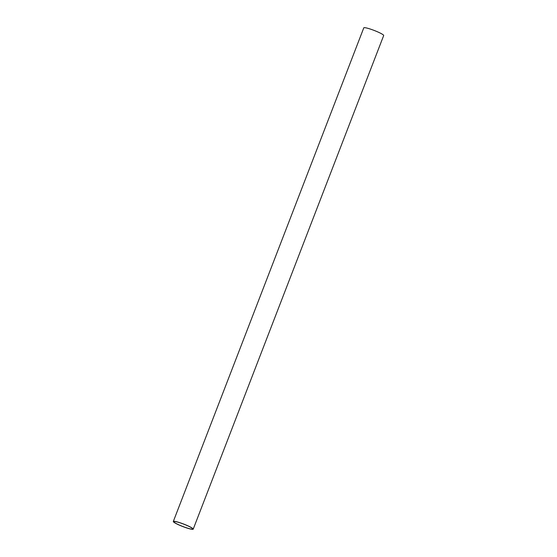 <?xml version="1.0" encoding="UTF-8"?>
<svg xmlns="http://www.w3.org/2000/svg" width="557" height="557" viewBox="0 0 557 557"><rect width="100%" height="100%" fill="white"/><g stroke="black" fill="none" stroke-linecap="round" stroke-linejoin="round"><path stroke-width="0.84" d="M193.216 529.15L383.682 35.53A10.667 1.323 -158.9 0 0 377.207 31.679A10.667 1.323 -158.9 0 0 363.784 27.85L173.318 521.47A10.667 1.323 21.1 0 1 186.734 525.3A10.667 1.323 21.1 0 1 193.216 529.15A10.667 1.323 21.1 0 1 179.793 525.321A10.667 1.323 21.1 0 1 173.318 521.47M186.567 525.3A10.144 1.26 -158.9 0 0 173.805 521.658A10.144 1.26 -158.9 0 0 179.96 525.321A10.144 1.26 -158.9 0 0 192.722 528.962A10.144 1.26 -158.9 0 0 186.567 525.3"/></g></svg>
